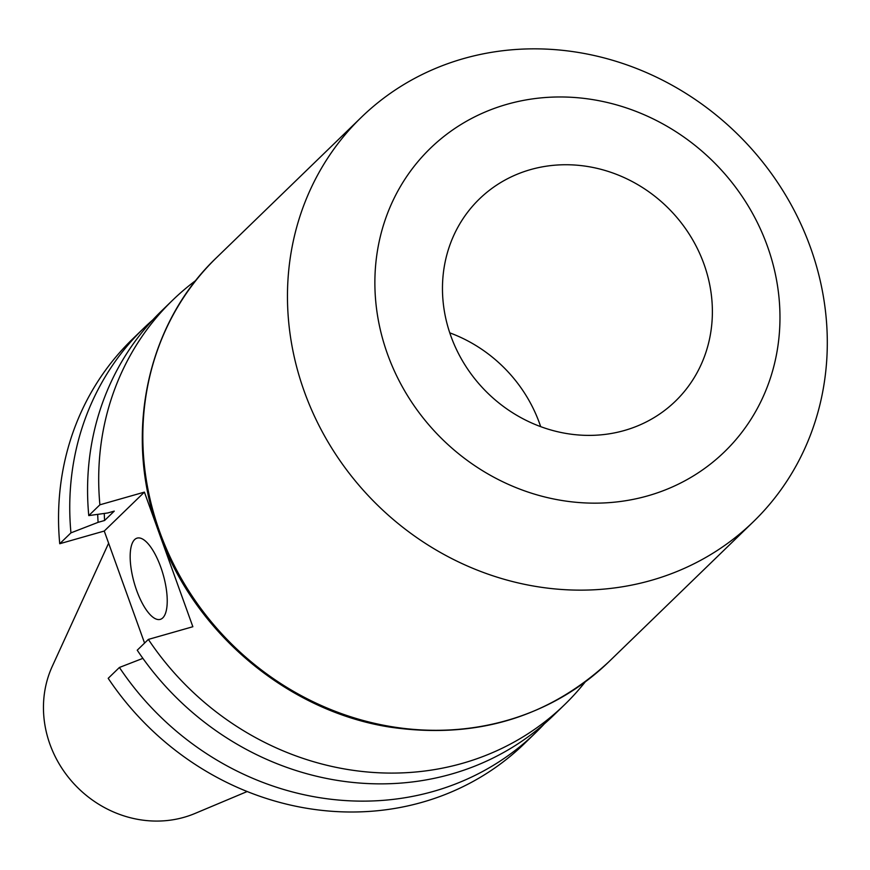 <?xml version="1.0" encoding="UTF-8"?>
<svg xmlns="http://www.w3.org/2000/svg" width="870" height="870" viewBox="0 0 870 870"><rect width="100%" height="100%" fill="white"/><g stroke="black" fill="none" stroke-linecap="round" stroke-linejoin="round"><path stroke-width="1.3" d="M136.655 590.425A42.239 15.051 -105.9 0 0 160.276 619.375A42.239 15.051 -105.9 0 0 160.743 567.066A42.239 15.051 -105.9 0 0 137.123 538.117A42.239 15.051 -105.9 0 0 136.655 590.425M449.757 332.84A140.809 129.228 -134.1 0 1 539.53 423.364A140.809 129.228 -134.1 0 1 540.672 426.637M703.95 264.012A140.809 129.228 -134.1 0 1 675.424 401.179A140.809 129.228 -134.1 0 1 450.899 336.114A140.809 129.228 -134.1 0 1 479.424 198.947A140.809 129.228 -134.1 0 1 703.95 264.012M810.438 247.384A281.619 258.455 45.9 0 0 361.387 117.265A281.619 258.455 45.9 0 0 304.326 391.598A281.619 258.455 45.9 0 0 753.376 521.717A281.619 258.455 45.9 0 0 810.438 247.384M767.318 245.949A211.323 193.945 45.9 0 0 506.949 104.313A211.323 193.945 45.9 0 0 387.531 354.177A211.323 193.945 45.9 0 0 647.9 495.813A211.323 193.945 45.9 0 0 767.318 245.949M108.619 543.206L52.287 666.3A108.848 99.898 45.9 0 0 49.971 744.339A108.848 99.898 45.9 0 0 194.934 813.483L247.178 791.526M535.659 732.714L524.447 743.589A281.619 258.455 45.9 0 1 108.195 678.328L119.407 667.464A281.619 258.455 45.9 0 0 535.659 732.714A281.619 258.455 45.9 0 0 544.348 723.851M119.407 667.464L142.887 658.362M564.608 704.667A281.619 258.455 45.9 0 1 148.357 639.417L137.232 650.194A281.619 258.455 45.9 0 0 553.483 715.444L564.608 704.667A281.619 258.455 45.9 0 0 585.238 681.895M143.68 328.273L132.468 339.137A281.619 258.455 45.9 0 0 59.736 543.728L70.948 532.864A281.619 258.455 45.9 0 1 143.68 328.273A281.619 258.455 45.9 0 1 152.815 319.866M144.572 643.071L104.248 531.048L144.398 492.126L192.857 626.726L148.357 639.417M59.736 543.728L104.248 531.048M97.69 514.355A256.878 235.759 45.9 0 0 98.103 522.337L70.948 532.864M104.269 513.452A249.962 229.408 45.9 0 0 104.596 520.488L98.103 522.337M196.022 280.303A281.619 258.455 45.9 0 0 172.619 300.215L161.494 311.003A281.619 258.455 45.9 0 0 88.773 515.595L107.782 512.963L114.264 511.114L104.596 520.488M172.619 300.215A281.619 258.455 45.9 0 0 99.898 504.807L144.398 492.126M88.773 515.595L99.898 504.807M608.75 661.885C548.448 717.63 475.727 739.402 390.576 727.211C287.916 711.519 193.814 632.446 159.134 532.875C123.051 435.837 146.16 324.292 216.76 257.433A281.619 258.455 45.9 0 0 159.699 531.777A281.619 258.455 45.9 0 0 608.75 661.885L753.376 521.717M216.76 257.433L361.387 117.265"/></g></svg>
